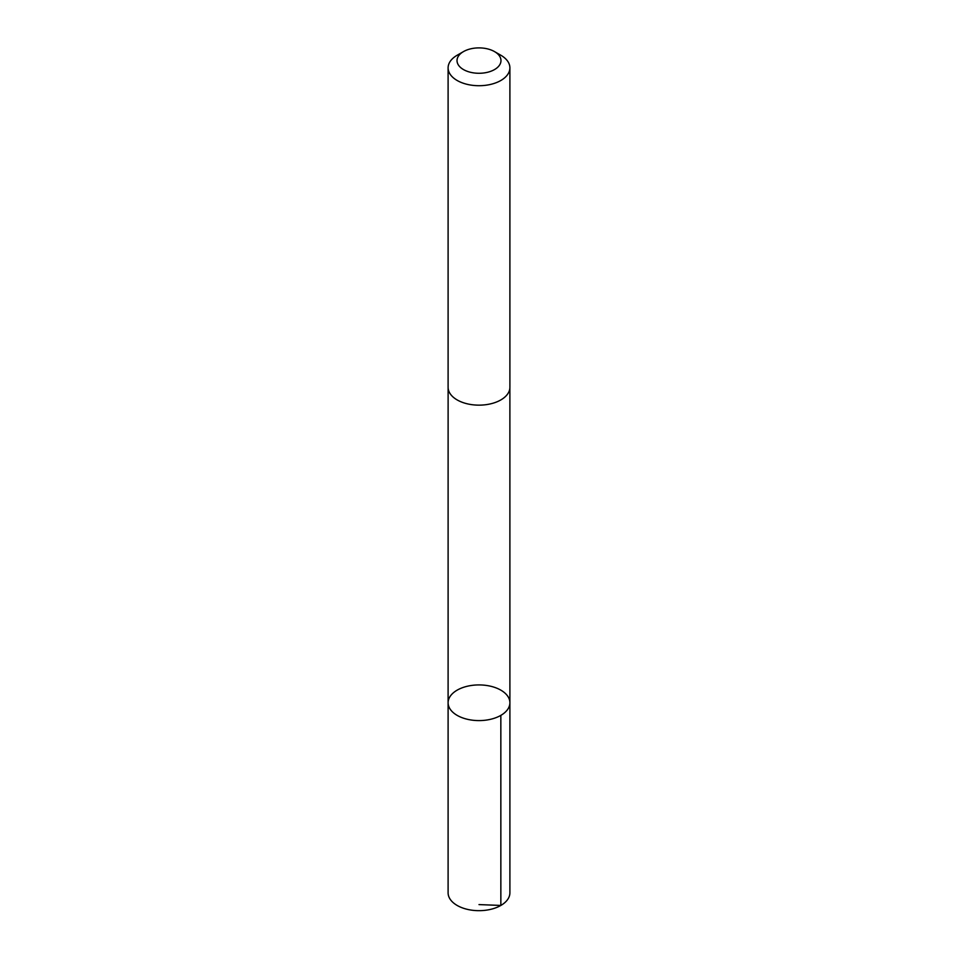 <?xml version="1.0" encoding="UTF-8"?>
<svg xmlns="http://www.w3.org/2000/svg" width="958" height="958" viewBox="0 0 958 958"><rect width="100%" height="100%" fill="white"/><g stroke="black" fill="none" stroke-linecap="round" stroke-linejoin="round"><path stroke-width="1.44" d="M486.76 685.497A30.896 17.843 180 0 1 509.896 702.765A30.896 17.843 180 0 1 479 720.596A30.896 17.843 180 0 1 448.104 702.765A30.896 17.843 180 0 1 486.76 685.497M448.104 892.832A30.896 17.843 0 0 0 471.24 910.1A30.896 17.843 0 0 0 509.896 892.832L509.896 702.765A30.896 17.843 180 0 1 479 720.596A30.896 17.843 180 0 1 448.104 702.765L448.104 892.832M463.456 51.612L457.146 55.253A30.896 17.843 0 0 0 448.104 67.874L448.104 387.307A30.896 17.843 0 0 0 471.24 404.575A30.896 17.843 0 0 0 509.896 387.307L509.896 67.874A30.896 17.843 0 0 0 500.854 55.253L494.544 51.612A21.974 12.694 0 0 0 463.456 51.612A21.974 12.694 0 0 0 457.792 63.923A21.974 12.694 0 0 0 473.48 72.868A21.974 12.694 0 0 0 498.076 66.892A21.974 12.694 0 0 0 494.544 51.612M448.104 67.874A30.896 17.843 0 0 0 471.24 85.142A30.896 17.843 0 0 0 509.896 67.874M479 904.591L500.854 905.442L500.842 715.375M448.116 387.786L448.104 702.765M509.884 387.786L509.896 702.765"/></g></svg>
